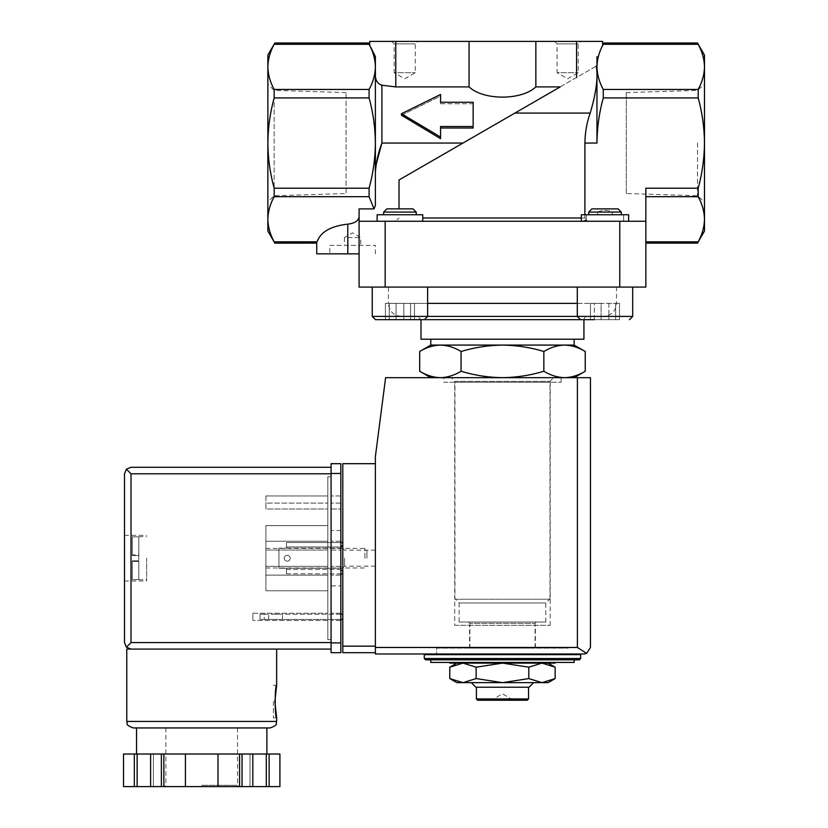 <?xml version="1.0" encoding="UTF-8"?>
<svg xmlns="http://www.w3.org/2000/svg" width="828" height="828" viewBox="0 0 828 828"><rect width="100%" height="100%" fill="white"/><g stroke="black" fill="none" stroke-linecap="round" stroke-linejoin="round"><path stroke-width="0.62" stroke-dasharray="4.14 3.1" d="M581.339 221.262L395.235 221.262L399.013 218.002L395.235 221.262L628.649 221.262L628.649 214.752L623.65 214.752L623.65 221.262L628.649 221.262L581.339 221.262L581.339 214.752L628.649 214.752L588.708 214.752L597.671 214.752L597.671 212.082L588.708 212.082L597.671 212.082C602.577 209.805 607.452 209.805 612.316 212.082L621.29 212.082L612.316 212.082C607.421 209.805 602.536 209.805 597.671 212.082L597.671 214.752L588.708 214.752L621.29 214.752L612.316 214.752L612.316 212.082L612.316 214.752L623.65 214.752L623.65 221.262L645.84 221.262L645.84 188.215L645.84 196.681L645.84 188.215L698.19 188.215L698.19 196.681C702.247 204.092 704.349 211.616 704.483 219.254L704.483 143.058C704.338 158.469 702.237 173.518 698.19 188.215M621.29 214.752L621.29 212.082L588.708 212.082L588.708 214.752M581.339 218.002L584.899 218.002L586.348 220.351L586.348 214.752L586.348 220.351L584.899 218.002L584.899 143.058C585.075 132.511 586.835 122.523 590.178 113.084L514.881 113.084L596.957 65.702L560.225 86.909L535.851 86.909C521.526 100.53 483.386 100.519 469.072 86.909L395.784 86.909L381.905 85.222L381.905 143.058L462.955 143.058L514.881 113.084L399.013 179.986L462.955 143.058L399.013 179.986L399.013 208.884M596.957 56.594L596.957 143.058C597.112 127.657 599.213 112.608 603.26 97.911L603.26 89.445C599.203 82.034 597.102 74.51 596.957 66.871C597.112 59.243 599.213 51.719 603.26 44.298C604.15 42.611 604.15 42.611 603.26 44.298L698.19 44.298M704.483 66.871C704.338 74.499 702.237 82.024 698.19 89.445L698.19 97.911C702.237 112.712 704.338 127.76 704.483 143.058L704.483 55.083M645.84 221.262L645.84 287.088L359.093 287.088L359.093 221.262L628.649 221.262M422.746 218.002L584.899 218.002L584.899 214.752M425.571 659.844L430.777 659.844M430.777 662.452L574.156 662.452M440.382 377.671L502.461 377.671L440.382 377.671C447.42 377.485 454.313 375.353 461.082 371.265C474.527 375.343 488.323 377.485 502.461 377.671L564.551 377.671L502.461 377.671C516.61 377.475 530.406 375.343 543.851 371.265C550.61 375.353 557.513 377.485 564.551 377.671L574.156 377.671L564.551 377.671C571.579 377.485 578.482 375.353 585.241 371.265M580.666 654.637L424.267 654.637M436.646 654.637L568.287 654.637L436.646 654.637L436.646 648.117L568.287 648.117L436.646 648.117M469.88 648.117L535.054 648.117L469.88 648.117L469.88 623.349L535.054 623.349L469.88 623.349L468.576 622.045L536.358 622.045L468.576 622.045M459.126 622.045L545.807 622.045L459.126 622.045L459.126 602.96L545.807 602.96L459.126 602.96L455.41 599.244L549.513 599.244L455.41 599.244M454.955 599.244L549.978 599.244L454.955 599.244L454.955 381.387L549.978 381.387L454.955 381.387L451.239 377.671L553.684 377.671L451.239 377.671M461.082 371.265L461.082 351.486C454.324 347.398 447.42 345.266 440.382 345.079C433.354 345.266 426.451 347.408 419.692 351.486M543.851 371.265L543.851 351.486C530.406 347.408 516.61 345.276 502.461 345.079C488.323 345.276 474.527 347.408 461.082 351.486M574.156 345.079L564.551 345.079C557.513 345.266 550.62 347.408 543.851 351.486M440.558 126.518L473.14 126.518L473.14 102.248L473.14 103.748L440.558 103.748L440.558 94.464L401.456 113.736L440.558 137.075L440.558 126.518L440.558 138.659L440.558 126.518M440.558 102.248L440.558 103.748L440.558 102.248L473.14 102.248L473.14 103.748L440.558 103.748L440.558 96.048L401.456 115.206L440.558 138.659L440.558 137.075M375.384 56.594L375.384 143.058C375.239 127.657 373.138 112.608 369.091 97.911L369.091 89.445C373.149 82.034 375.25 74.51 375.384 66.871C375.239 59.243 373.138 51.719 369.091 44.298C368.201 42.611 368.201 42.611 369.091 44.298L274.161 44.298M267.858 55.083L267.858 66.871C268.013 74.499 270.114 82.024 274.161 89.445L274.161 97.911C270.104 112.712 268.003 127.76 267.858 143.058C268.013 158.469 270.114 173.518 274.161 188.215L274.161 196.681C270.104 204.092 268.003 211.616 267.858 219.254L267.858 231.043M554.605 41.4L580.666 41.4L554.605 41.4L557.068 43.874L578.203 43.874L557.068 43.874L557.068 72.678L578.203 72.678L557.068 72.678L567.635 78.784L578.203 72.678L578.203 43.874L580.666 41.4M391.675 41.4L417.747 41.4L391.675 41.4L394.149 43.874L415.273 43.874L394.149 43.874L394.149 72.678L415.273 72.678L394.149 72.678L404.716 78.784L415.273 72.678L415.273 43.874L417.747 41.4M369.723 41.4L602.629 41.4M267.858 66.871L267.858 219.254C268.013 226.882 270.114 234.407 274.161 241.828C275.041 243.515 275.041 243.515 274.161 241.828L317.072 241.828C320.498 231.985 330.734 226.085 347.801 224.14C354.767 223.27 358.534 220.786 359.093 216.688L359.093 253.844L347.801 253.844L347.801 224.14M473.14 126.518L473.14 103.748L473.14 128.019L440.558 128.019M440.558 96.048L440.558 94.464L440.558 96.048L401.456 115.206L401.456 113.736M469.072 41.4L469.072 86.909M535.851 41.4L535.851 86.909M375.384 76.59L375.384 172.203L375.384 76.59C375.943 81.165 378.117 84.042 381.905 85.222M369.723 45.261L370.768 47.351M369.091 188.215C373.138 173.414 375.239 158.365 375.384 143.058L375.384 205.572L375.384 172.203L375.384 205.572L373.997 208.904L369.091 196.681L369.091 188.215L274.161 188.215M267.858 202.032L267.858 84.094L267.858 202.032L274.13 195.76L274.13 90.366L274.13 195.76L346.063 193.514L346.063 92.612L346.063 193.514M596.957 65.702L596.253 66.105C598.251 77.19 596.232 92.85 590.178 113.084M704.483 231.043L704.483 219.254C704.338 226.882 702.237 234.407 698.19 241.828C697.3 243.515 697.3 243.515 698.19 241.828L645.84 241.828L645.84 243.142L645.84 196.681L645.84 241.828M560.225 86.909L462.955 143.058M316.741 253.844L347.801 253.844M582.871 221.262L586.348 220.351M359.093 221.262L359.093 208.904L373.997 208.904M359.093 253.844L329.772 253.844L359.093 253.844L359.093 216.688M420.614 221.262L377.123 221.262L420.614 221.262M577.302 287.088L632.695 287.088L577.302 287.088L632.695 287.088L577.302 287.088L577.302 316.41L372.238 316.41L372.238 287.088L427.631 287.088L372.238 287.088M388.425 287.088L616.508 287.088L388.425 287.088L388.425 303.379L427.631 303.379M401.456 316.41C393.538 315.634 389.191 311.297 388.425 303.379L616.508 303.379L616.508 287.088M417.747 316.41L587.187 316.41L417.747 316.41L421.007 319.67L583.926 319.67C584.661 317.227 585.748 316.141 587.187 316.41M583.926 339.221L421.007 339.221M430.777 339.221L574.156 339.221L430.777 339.221M564.551 345.079L430.777 345.079M476.131 662.452L528.802 662.452L449.79 662.452L476.131 662.452L476.131 663.104L528.802 663.104L528.802 662.452L555.143 662.452L528.802 662.452M528.802 663.104L555.143 663.104M449.79 663.104L476.131 663.104M541.967 663.104L502.461 663.104L541.967 663.104L528.802 667.182L502.461 663.104L462.955 663.104L502.461 663.104L476.131 667.182L462.955 663.104L456.849 663.104L462.955 663.104L449.79 667.182M476.131 678.577L502.461 682.655L462.955 682.655L476.131 678.577L476.131 667.182M528.802 678.577L541.967 682.655L502.461 682.655L528.802 678.577L528.802 667.182M512.242 700.25L512.242 699.598L502.461 693.729L492.691 699.598L512.242 699.598L492.691 699.598L492.691 700.25L512.242 700.25L492.691 700.25M527.229 700.25L477.704 700.25M528.533 698.946L476.4 698.946M476.4 687.219L528.533 687.219L476.4 687.219M529.051 687.219L475.872 687.219M471.318 682.655L533.615 682.655L471.318 682.655M462.955 682.655L456.849 682.655M548.084 682.655L541.967 682.655M594.359 319.67L594.359 303.379L619.53 303.379L608.89 303.379L619.53 303.379L619.53 319.67L590.457 319.67L619.53 319.67L590.457 319.67L619.53 319.67L590.457 319.67L590.457 303.379L601.097 303.379L601.097 319.67L601.097 303.379L615.639 303.379L615.639 319.67L615.639 303.379L619.53 303.379L619.53 319.67L594.359 319.67L594.359 303.379L590.457 303.379L590.457 319.67M610.888 208.884L591.896 208.884L610.888 208.884M385.403 319.67L414.476 319.67L385.403 319.67L414.476 319.67L385.403 319.67L414.476 319.67L385.403 319.67L385.403 303.379L396.043 303.379L396.043 319.67L396.043 303.379L410.574 303.379L410.574 319.67L410.574 303.379L414.476 303.379L414.476 319.67L414.476 303.379L403.826 303.379L403.826 319.67L403.826 303.379L389.295 303.379L389.295 319.67L389.295 303.379L385.403 303.379L385.403 319.67M375.498 319.67L372.238 316.41L427.631 316.41L372.238 316.41M580.563 319.67L577.302 316.41L632.695 316.41L577.302 316.41L632.695 316.41L632.695 287.088M621.29 212.082L618.092 208.884L591.896 208.884L588.708 212.082M389.295 303.379L414.476 303.379L389.295 303.379M608.89 303.379L608.89 319.67L608.89 303.379M377.123 221.262L377.123 214.752L422.746 214.752L377.123 214.752L422.746 214.752L422.746 221.262M416.225 214.752L383.643 214.752L416.225 214.752L383.643 214.752L416.225 214.752L416.225 212.082L383.643 212.082L416.225 212.082L383.643 212.082L386.842 208.884L413.027 208.884L386.842 208.884L413.027 208.884L416.225 212.082M383.643 214.752L383.643 212.082M697.497 143.058L697.497 195.739L697.497 143.058M626.289 193.514L626.289 92.612L626.289 193.514L697.497 195.739L704.483 202.032M329.772 245.378L375.384 245.378L329.772 245.378L329.772 253.844M344.438 245.378L360.729 245.378L344.438 245.378L344.438 237.553L360.729 237.553L344.438 237.553L352.583 232.854L360.729 237.553L360.729 245.378M278.943 548.136L278.943 568.236L278.943 548.136L278.943 568.236L278.943 548.136L286.457 548.136L286.457 542.547L342.802 542.547L342.802 573.825L342.802 542.547L342.802 573.825L342.802 542.547L286.457 542.547L286.457 546.977L342.802 546.977L286.457 546.977L286.457 548.136L342.802 548.136L286.457 548.136L286.457 545.807L286.457 548.136L278.943 548.136M342.802 558.186L342.802 548.405L342.802 558.186M375.384 652.681L375.384 646.161L375.384 652.681L342.802 652.681L342.802 463.69L375.384 463.69L375.384 646.161L375.384 463.69M342.802 619.447L342.802 614.231L342.802 619.447L264.277 619.447L264.277 614.231L342.802 614.231M586.628 653.395L577.406 647.465L577.406 377.671L385.62 377.671L375.384 456.518L375.384 653.985L568.287 653.985L436.646 653.985L436.646 647.465L568.287 647.465L436.646 647.465M590.447 647.465L590.447 377.671L577.406 377.671M443.818 377.671L561.115 377.671L443.818 377.671L443.818 382.225L561.115 382.225L443.818 382.225M340.846 619.447L260.044 619.447L260.044 614.231L264.277 614.231L260.044 614.231L260.044 619.447L264.277 619.447L264.277 614.231L340.846 614.231M275.61 619.447L282.524 619.447L275.61 619.447M275.61 614.231L282.524 614.231L275.61 614.231M290.152 558.248A2.929 2.929 0 0 1 285.753 560.794A2.929 2.929 0 0 1 285.753 555.712A2.929 2.929 0 0 1 290.152 558.248A2.929 2.929 0 0 0 287.212 555.319A2.929 2.929 0 0 0 284.283 558.248A2.929 2.929 0 0 0 287.212 561.187A2.929 2.929 0 0 0 290.152 558.248A2.929 2.929 0 0 1 285.753 560.794A2.929 2.929 0 0 1 285.753 555.712A2.929 2.929 0 0 1 290.152 558.248A2.929 2.929 0 0 0 287.212 555.319A2.929 2.929 0 0 0 284.283 558.248A2.929 2.929 0 0 0 287.212 561.187A2.929 2.929 0 0 0 290.152 558.248M286.457 568.236L286.457 570.564L286.457 568.236L342.802 568.236L286.457 568.236L286.457 569.457L286.457 568.236L278.943 568.236L286.457 568.236M340.846 542.547L286.457 542.547L286.457 545.807L286.457 542.547L342.802 542.547M286.457 569.457L342.802 569.457L286.457 569.457L286.457 573.825L286.457 569.457M286.457 573.825L342.802 573.825L286.457 573.825L286.457 570.564L286.457 573.825M375.384 558.186L375.384 566.197L375.384 558.186M344.562 558.186L344.562 566.197L344.562 558.186M469.559 647.465L535.374 647.465L469.559 647.465L469.559 625.306L535.374 625.306L469.559 625.306M454.727 625.306L550.206 625.306L454.727 625.306L454.727 382.225L550.206 382.225L454.727 382.225M201.711 649.09L276.656 649.09L201.711 649.09M126.767 649.09L331.076 649.09L331.076 642.58L331.076 649.09M132.314 554.926L132.314 536.834L132.314 555.578L132.314 536.834L132.314 554.926L138.825 554.926L138.825 560.794L138.825 555.578L132.314 555.578L138.825 555.578L138.825 536.679L138.825 554.926L132.314 554.926M132.314 560.794L132.314 579.528L132.314 560.794L138.825 560.794L132.314 560.794M132.314 579.528L132.314 561.446L132.314 579.528L138.825 579.693L138.825 560.794L138.825 579.528L132.314 579.528M327.816 620.42L327.816 613.248L327.816 620.42L252.871 620.42L327.816 620.42M327.816 550.04L327.816 575.129L327.816 541.243L327.816 550.04L265.902 550.04L327.816 550.04L265.902 550.04L265.902 566.331L327.816 566.331L265.902 566.331L265.902 575.129L327.816 575.129L265.902 575.129L265.902 541.243L327.816 541.243L265.902 541.243L265.902 550.04L327.816 550.04M327.816 639.64L327.816 476.721L327.816 639.64L331.076 639.64L331.076 476.721L331.076 639.64L327.816 639.64M327.816 508.982L327.816 495.951L327.816 508.982L327.816 503.113L327.816 508.982L265.902 508.982L327.816 508.982L265.902 508.982L265.902 503.113L327.816 503.113L265.902 503.113L265.902 508.982L327.816 508.982M327.816 590.768L327.816 525.604L327.816 590.768L265.902 590.768L327.816 590.768M163.851 786.6L163.851 754.018L123.527 754.018L123.527 786.6L279.916 786.6L279.905 754.018L269.121 754.018L269.121 786.6M252.83 786.6L250.004 786.6L252.83 786.6L252.83 754.018L250.004 754.018L258.15 754.018L201.711 754.018L269.121 754.018M150.603 786.6L153.418 786.6L150.603 786.6L150.603 754.018M201.711 786.6L238.857 786.6L201.711 786.6M161.388 754.018L161.388 786.6M163.851 754.018L242.045 754.018L242.045 786.6M239.571 754.018L239.571 786.6M242.045 754.018L252.83 754.018M124.49 558.186L124.49 580.997L124.49 558.186M131.01 649.09L126.394 647.185L124.49 642.58L124.49 473.792L126.394 469.186L131.01 467.271L331.076 467.271L331.076 642.58L331.076 467.271M126.394 647.185L131.01 642.58L131.01 473.792L126.394 469.186M133.287 727.947L270.145 727.947M201.711 727.947L266.885 727.947M185.42 754.018L185.42 786.6M218.002 754.018L218.002 786.6M250.004 754.018L250.004 786.6L250.004 754.018M266.295 754.018L266.295 786.6M153.418 754.018L153.418 786.6L153.418 754.018M137.127 754.018L137.127 786.6M134.312 754.018L134.312 786.6M340.846 642.901L340.846 463.69L331.076 463.69L331.076 652.681L340.846 652.681L340.846 642.901L331.076 642.901M340.846 585.882L340.846 530.489L340.846 585.882L331.076 585.882L331.076 530.489L331.076 585.882M340.846 620.42L340.846 613.248L340.846 620.42L331.076 620.42L331.076 613.248L331.076 620.42L340.846 620.42M340.846 550.04L340.846 575.129L340.846 541.243L340.846 550.04L331.076 550.04L331.076 575.129L331.076 541.243L331.076 575.129L331.076 550.04L340.846 550.04M340.846 508.982L340.846 495.951L340.846 508.982L340.846 503.113L340.846 508.982L331.076 508.982L331.076 495.951L331.076 508.982L331.076 503.113L331.076 508.982L340.846 508.982M327.816 476.721L331.076 476.721L327.816 476.721M265.902 495.951L327.816 495.951L265.902 495.951L265.902 508.982L265.902 495.951M340.846 495.951L331.076 495.951L340.846 495.951M340.846 503.113L331.076 503.113L340.846 503.113M340.846 541.243L331.076 541.243L340.846 541.243M340.846 566.331L331.076 566.331L340.846 566.331M340.846 575.129L331.076 575.129L340.846 575.129M265.902 541.243L327.816 541.243L265.902 541.243L265.902 575.129L327.816 575.129L265.902 575.129L265.902 566.331L327.816 566.331L265.902 566.331L265.902 541.243M252.871 613.248L327.816 613.248L252.871 613.248L252.871 620.42L252.871 613.248M340.846 613.248L331.076 613.248L340.846 613.248M265.902 525.604L327.816 525.604L265.902 525.604L265.902 590.768L265.902 525.604M265.902 558.186L265.902 548.405L265.902 558.186M364.92 558.186L364.92 548.405L364.92 558.186M366.918 558.186L366.918 550.403L366.918 558.186M146.649 558.186L146.649 580.997L146.649 558.186M132.314 536.834L138.825 536.834L132.314 536.834M132.314 555.578L138.825 555.578L132.314 555.578M273.395 701.554L273.395 717.845L273.395 701.554M584.899 143.058L596.957 143.058M603.26 97.911L698.19 97.911M580.666 658.539L424.267 658.539M369.091 89.445L274.161 89.445M369.091 97.911L274.161 97.911M395.784 41.4L395.784 86.909M576.567 41.4L576.567 77.47M603.26 89.445L698.19 89.445M369.091 196.681L274.161 196.681M645.84 196.681L698.19 196.681M619.768 287.088L619.768 221.262M385.165 287.088L385.165 221.262M577.302 303.379L616.508 303.379C615.742 311.297 611.395 315.634 603.477 316.41M577.406 647.465L375.384 647.465M342.802 646.161L375.384 646.161M340.846 545.807L342.802 545.807M340.846 570.564L342.802 570.564M126.767 721.436L276.656 721.436M131.01 473.792L331.076 473.792M131.01 642.58L331.076 642.58M201.711 785.296L237.553 785.296L201.711 785.296M340.846 473.471L331.076 473.471M138.825 561.446L132.314 561.446L138.825 561.446M568.287 647.465L568.287 648.117M535.054 648.117L535.054 623.349L536.358 622.045M545.807 622.045L545.807 602.96L549.513 599.244M549.978 599.244L549.978 381.387L553.684 377.671M427.631 287.088L427.631 316.41L424.371 319.67M626.289 92.612L697.497 90.387L704.483 84.094M346.063 92.612L274.13 90.366L267.858 84.094M375.384 253.844L375.384 245.378M282.524 619.447L282.524 614.231M268.707 619.447L268.707 614.231M375.384 550.175L344.562 550.175L342.802 548.405M375.384 566.197L344.562 566.197L342.802 567.956M535.374 647.465L535.374 625.306M550.206 625.306L550.206 382.225M561.115 382.225L561.115 377.671M165.869 727.947L165.869 785.296L164.565 786.6M237.553 727.947L237.553 785.296L238.857 786.6M340.846 530.489L331.076 530.489M265.902 567.956L364.92 567.956L366.918 565.959M265.902 548.405L364.92 548.405L366.918 550.403M124.49 580.997L146.649 580.997M124.49 535.374L146.649 535.374M138.825 579.693L146.649 579.693M138.825 536.679L146.649 536.679M273.395 717.845L276.656 717.845M273.395 685.263L276.656 685.263"/><path stroke-width="1.24" d="M588.708 214.752L588.708 212.082L621.29 212.082L621.29 214.752M645.84 221.262L359.093 221.262L359.093 287.088L645.84 287.088L645.84 188.215L698.19 188.215C702.237 173.414 704.338 158.365 704.483 143.058C704.338 127.657 702.237 112.608 698.19 97.911L698.19 89.445C702.247 82.034 704.349 74.51 704.483 66.871C704.338 59.243 702.237 51.719 698.19 44.298C697.3 42.611 697.3 42.611 698.19 44.298C697.3 42.611 697.3 42.611 698.19 44.298C702.247 51.709 704.349 59.233 704.483 66.871L704.483 231.043L697.611 242.925M603.364 44.101L603.26 44.298C604.15 42.611 604.15 42.611 603.26 44.298C599.203 51.709 597.102 59.233 596.957 66.871C597.112 74.499 599.213 82.024 603.26 89.445L603.26 97.911C599.203 112.712 597.102 127.76 596.957 143.058L596.957 56.594C604.078 42.363 604.078 42.363 596.957 56.594C604.078 42.363 604.078 42.363 596.957 56.594M584.899 214.752L584.899 143.058L596.957 143.058M574.156 659.844L574.156 662.452L430.777 662.452L430.777 659.844L579.362 659.844L425.571 659.844L424.267 658.539L424.267 654.637L580.666 654.637L580.666 658.539L579.362 659.844M574.156 377.671L585.241 371.265C578.482 375.353 571.589 377.485 564.551 377.671C557.513 377.485 550.62 375.353 543.851 371.265C530.406 375.343 516.61 377.485 502.461 377.671C488.323 377.475 474.527 375.343 461.082 371.265C454.324 375.353 447.42 377.485 440.382 377.671C433.354 377.485 426.451 375.353 419.692 371.265C426.451 375.353 433.344 377.485 440.382 377.671M436.646 654.637L436.646 653.985L583.926 653.985L375.384 653.985L375.384 456.518L385.62 377.671L590.447 377.671L590.447 647.465L586.628 653.395L583.926 653.985L586.628 653.395L590.447 647.465M430.777 377.671L419.692 371.265L419.692 351.486C426.451 347.398 433.344 345.266 440.382 345.079C447.42 345.266 454.313 347.408 461.082 351.486C474.527 347.408 488.323 345.276 502.461 345.079C516.61 345.276 530.406 347.408 543.851 351.486C550.61 347.398 557.513 345.266 564.551 345.079C571.579 345.266 578.482 347.408 585.241 351.486C578.482 347.398 571.589 345.266 564.551 345.079L574.156 345.079L585.241 351.486L585.241 371.265M461.082 371.265L461.082 351.486M543.851 371.265L543.851 351.486M368.988 44.101L369.091 44.298C368.201 42.611 368.201 42.611 369.091 44.298C373.149 51.709 375.25 59.233 375.384 66.871C375.239 74.499 373.138 82.024 369.091 89.445L369.091 97.911C373.138 112.712 375.239 127.76 375.384 143.058C375.239 158.469 373.138 173.518 369.091 188.215L369.091 196.681L373.997 208.904L359.093 208.904L359.093 221.262M274.772 242.987L267.858 231.043L267.858 219.254C268.013 211.626 270.114 204.102 274.161 196.681L274.161 188.215C270.104 173.414 268.003 158.365 267.858 143.058C268.013 127.657 270.114 112.608 274.161 97.911L274.161 89.445C270.104 82.034 268.003 74.51 267.858 66.871C268.013 59.243 270.114 51.719 274.161 44.298C275.041 42.611 275.041 42.611 274.161 44.298C275.041 42.611 275.041 42.611 274.161 44.298C270.104 51.709 268.003 59.233 267.858 66.871L267.858 55.083L274.824 43.035M473.14 126.518L473.14 102.248L440.558 102.248L440.558 94.464L401.456 113.736L440.558 137.075L440.558 126.518L473.14 126.518L473.14 128.019L440.558 128.019M368.481 43.139L369.723 45.261L369.723 41.4L395.784 41.4L395.784 86.909L381.905 85.222C378.117 84.042 375.943 81.175 375.384 76.59M603.84 43.201L602.629 45.261L602.629 41.4L395.784 41.4M359.093 216.688C358.534 220.786 354.767 223.27 347.801 224.14C330.734 226.085 320.498 231.985 317.072 241.828C316.669 243.525 316.669 243.525 317.072 241.828C316.669 243.525 316.669 243.525 317.072 241.828L274.161 241.828C275.041 243.515 275.041 243.515 274.161 241.828C270.104 234.417 268.003 226.893 267.858 219.254L267.858 66.871M697.528 43.035L704.483 55.083L704.483 66.871M373.997 208.904L375.384 205.572L375.384 56.594C368.263 42.363 368.263 42.363 375.384 56.594L370.768 47.351M469.072 41.4L469.072 86.909L395.784 86.909M535.851 41.4L535.851 86.909C521.547 100.519 483.407 100.53 469.072 86.909M560.225 86.909L514.881 113.084L560.225 86.909L535.851 86.909M440.558 102.248L440.558 96.048M401.456 113.736L401.456 115.206L440.558 138.659L440.558 137.075M399.013 208.884L399.013 179.986L514.881 113.084L590.178 113.084C596.222 92.912 598.24 77.252 596.253 66.105L596.957 65.702M375.922 165.383L381.905 143.058C378.282 152.507 376.109 162.216 375.384 172.203M359.093 253.844L316.741 253.844L316.741 243.101L274.824 243.142M590.178 113.084C586.835 122.492 585.075 132.49 584.899 143.058M645.84 241.828L698.19 241.828C697.3 243.515 697.3 243.515 698.19 241.828C702.247 234.417 704.349 226.893 704.483 219.254C704.338 211.626 702.237 204.102 698.19 196.681L698.19 188.215M586.348 220.351L582.871 221.262M375.498 319.67L590.457 319.67L583.926 319.67L583.926 339.221L421.007 339.221L421.007 319.67L375.498 319.67L385.403 319.67L375.498 319.67L372.238 316.41L577.302 316.41L577.302 287.088M430.777 339.221L430.777 345.079L564.551 345.079M541.967 663.104L502.461 663.104L528.802 667.182L541.967 663.104L555.143 667.182L541.967 663.104L555.143 663.104L555.143 662.452M528.802 663.104L528.802 662.452M476.131 663.104L462.955 663.104L476.131 667.182L502.461 663.104L476.131 663.104L476.131 662.452M462.955 682.655L541.967 682.655L555.143 678.577L541.967 682.655L528.802 678.577L502.461 682.655L476.131 678.577L462.955 682.655L456.849 682.655L449.79 678.577L462.955 682.655L449.79 678.577L449.79 667.182L462.955 663.104L449.79 663.104L449.79 662.452M476.131 678.577L476.131 667.182M528.802 678.577L528.802 667.182M541.967 682.655L548.084 682.655L555.143 678.577L555.143 667.182L548.084 663.104M528.533 698.946L476.4 698.946L477.704 700.25L527.229 700.25L528.533 698.946L528.533 687.219M476.4 698.946L476.4 687.219M471.318 682.655L475.872 687.219L529.051 687.219L533.615 682.655M590.457 319.67L594.359 319.67M580.563 319.67L577.302 316.41L632.695 316.41L632.695 287.088M588.708 212.082L591.896 208.884L618.092 208.884L621.29 212.082M372.238 316.41L372.238 287.088M422.746 221.262L422.746 214.752L377.123 214.752L377.123 221.262M386.842 208.884L413.027 208.884L416.225 212.082L383.643 212.082L386.842 208.884M383.643 214.752L383.643 212.082M628.649 221.262L628.649 214.752L581.339 214.752L581.339 221.262M375.384 463.69L342.802 463.69L342.802 652.681L375.384 652.681M586.628 653.395L577.406 647.465L375.384 647.465M342.802 614.231L340.846 614.231M342.802 619.447L340.846 619.447M340.846 573.825L342.802 573.825L340.846 573.825M340.846 542.547L342.802 542.547M331.076 642.58L131.01 642.58L126.394 647.185L131.01 649.09L126.767 649.09L126.767 721.436C128.309 723.506 123.838 724.396 133.287 727.947L270.145 727.947C279.595 724.396 275.113 723.506 276.656 721.436L126.767 721.436M274.865 701.554L276.656 717.845C274.72 718.807 274.72 684.301 276.656 685.263L274.865 701.554M239.571 786.6L239.571 754.018L279.905 754.018L279.905 786.6L123.517 786.6L123.527 754.018L123.517 786.6M239.571 754.018L161.388 754.018L161.388 786.6M163.851 754.018L163.851 786.6M242.045 754.018L242.045 786.6M161.388 754.018L123.527 754.018M126.394 647.185L124.49 642.58L124.49 473.792L126.394 469.186L131.01 473.792L331.076 473.792M126.394 469.186L131.01 467.271L331.076 467.271M131.01 649.09L331.076 649.09M266.885 754.018L266.885 727.947L201.711 727.947M269.121 754.018L269.121 786.6M266.295 754.018L266.295 786.6M252.83 754.018L252.83 786.6M218.002 754.018L218.002 786.6M185.42 754.018L185.42 786.6M150.603 754.018L150.603 786.6M137.127 754.018L137.127 786.6M134.312 754.018L134.312 786.6M340.846 473.471L340.846 652.681L331.076 652.681L331.076 463.69L340.846 463.69L340.846 473.471L331.076 473.471M603.26 97.911L698.19 97.911M424.267 658.539L580.666 658.539M369.091 97.911L274.161 97.911M369.091 89.445L274.161 89.445M369.091 44.298L274.161 44.298M603.26 44.298L698.19 44.298M369.091 188.215L274.161 188.215M576.567 41.4L576.567 77.47M603.26 89.445L698.19 89.445M369.091 196.681L274.161 196.681M462.955 143.058L381.905 143.058L381.905 85.222M347.801 253.844L347.801 224.14M422.746 218.002L581.339 218.002M645.84 196.681L698.19 196.681M385.165 287.088L385.165 221.262M619.768 287.088L619.768 221.262M427.631 303.379L577.302 303.379M577.406 647.465L577.406 377.671M342.802 646.161L375.384 646.161M340.846 545.807L342.802 545.807M340.846 570.564L342.802 570.564M131.01 642.58L131.01 473.792M340.846 642.901L331.076 642.901M568.287 654.637L568.287 653.985M368.429 42.984L274.824 42.984M603.922 42.984L697.528 42.984M645.84 243.142L697.528 243.142M574.156 345.079L574.156 339.221M430.777 345.079L419.692 351.486M456.849 663.104L449.79 667.182M632.695 316.41L629.435 319.67L632.695 316.41M427.631 287.088L427.631 316.41L424.371 319.67M416.225 214.752L416.225 212.082M276.656 649.09L276.656 685.263M276.656 717.845L276.656 721.436M279.916 754.018L279.916 786.6M136.548 727.947L136.548 754.018"/></g></svg>
